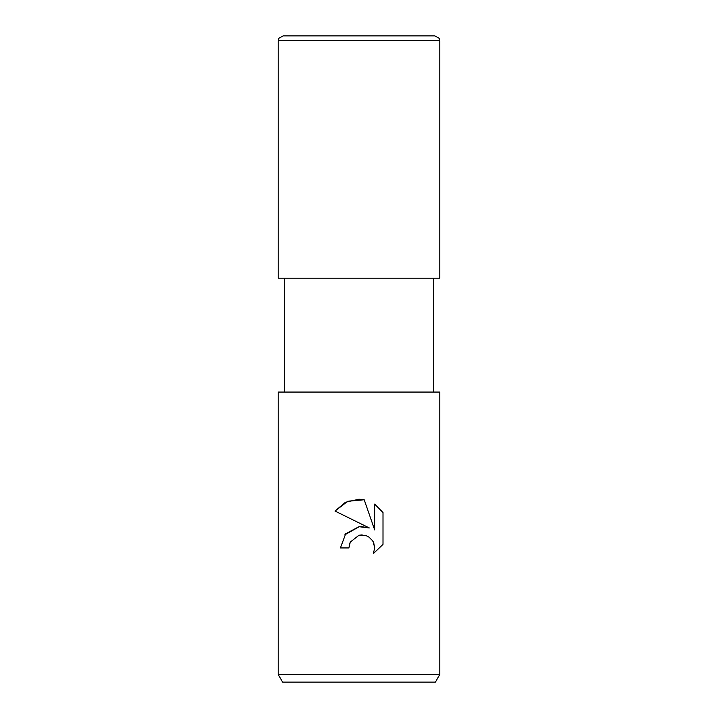 <?xml version="1.0" encoding="UTF-8"?>
<svg xmlns="http://www.w3.org/2000/svg" width="718" height="718" viewBox="0 0 718 718"><rect width="100%" height="100%" fill="white"/><g stroke="black" fill="none" stroke-linecap="round" stroke-linejoin="round"><path stroke-width="1.08" d="M359 535.251L350.267 542.072L348.903 547.933L340.422 547.933L345.681 533.77L359 526.698L369.285 527.945L335.001 511.045L345.448 502.286L359 499.216L364.205 499.773L374.679 529.929L374.679 504.108L382.999 512.517L382.999 544.379L373.351 553.623L374.715 547.852L373.728 542.907L372.516 540.654L369.016 537.145L366.754 535.933L361.809 534.946L359 535.251L365.157 535.386M359 674.525L439.775 674.525L439.775 392.073L278.225 392.073L278.225 674.525L359 674.525M278.225 674.525L282.596 682.1L435.404 682.1L439.775 674.525M348.903 547.933L349.774 543.203M364.205 499.773L347.889 501.2L335.001 511.045M382.999 512.517L374.679 504.108M369.285 527.945L360.957 526.545M359.26 526.662L344.819 534.829M373.163 541.713L374.715 547.852L373.351 553.623L382.999 544.379M283.071 35.9L434.928 35.9L439.102 38.278L439.775 40.746L278.225 40.746L278.898 38.278L283.071 35.9M278.225 40.746L278.225 278.225L439.775 278.225L439.775 40.746M433.412 278.225L433.412 392.073M284.588 278.225L284.588 392.073"/></g></svg>
